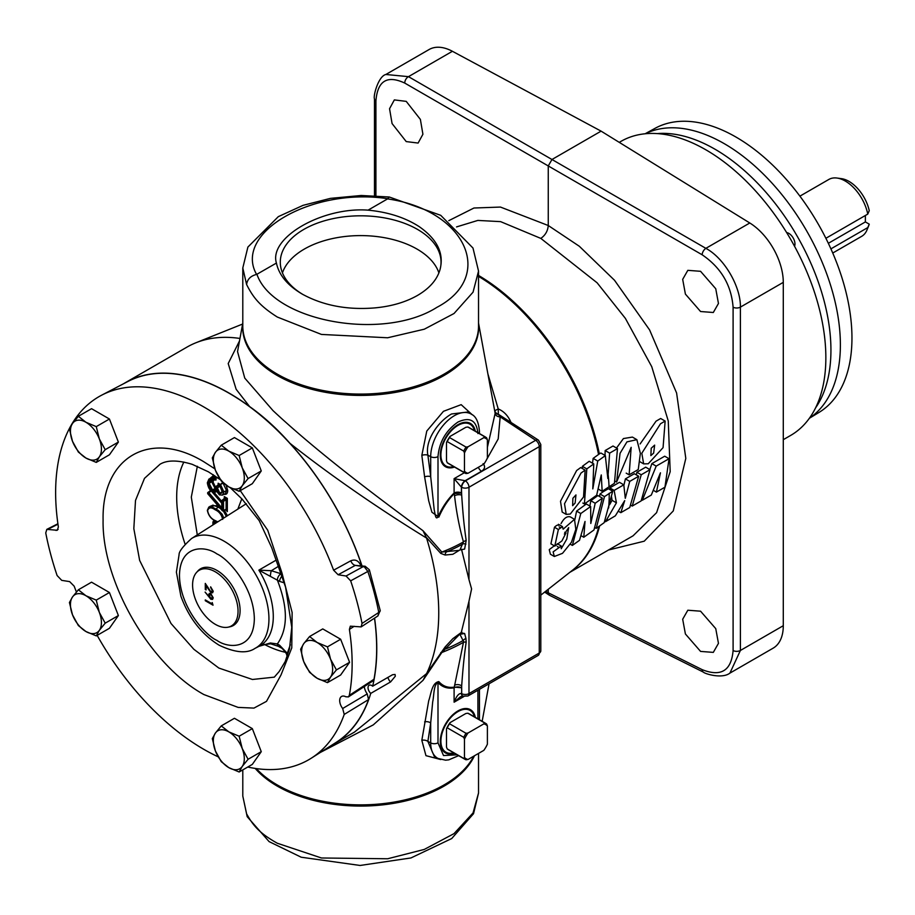 <?xml version="1.0" encoding="UTF-8"?>
<svg xmlns="http://www.w3.org/2000/svg" width="915" height="915" viewBox="0 0 915 915"><rect width="100%" height="100%" fill="white"/><g stroke="black" fill="none" stroke-linecap="round" stroke-linejoin="round"><path stroke-width="1.37" d="M197.354 466.295L191.304 497.12L197.285 534.886M237.843 509.106L241.8 498.789M222.334 510.707L223.512 510.478L222.471 510.867L223.283 510.902L226.337 516.415M406.226 141.585L392.078 123.571L389.55 108.725L394.342 99.907L406.226 101.371L420.374 119.396L422.913 134.242L418.109 143.06L406.226 141.585M700.57 311.523L685.404 294.104L682.682 279.361L687.828 270.337L700.57 271.309L715.747 288.74L718.458 303.483L713.311 312.495L700.57 311.523M700.57 651.411L685.404 633.981L682.682 619.238L687.828 610.225L700.57 611.197L715.747 628.628L718.458 643.359L713.311 652.384L700.57 651.411M783.286 439.68L790.697 435.403A169.744 98.008 -120 0 0 816.718 299.377A169.744 98.008 -120 0 0 705.82 149.786A169.744 98.008 -120 0 0 620.953 141.379L619.261 142.363M636.348 474.885L636.897 472.254L645.693 467.176L650.027 469.681L641.232 474.759L636.897 472.254M649.844 469.578L651.857 463.619L664.702 456.208L669.048 458.701L656.192 466.124L651.857 463.619M616.504 448.03L623.424 438.56L632.414 437.084L636.874 439.669L626.935 441.888L620.05 453.314L616.584 482.045L631.167 447.332L629.131 474.816L638.258 469.544L640.363 453.337L636.874 439.669M640.111 443.958L656.055 421.163L660.676 418.498L665.159 421.083L660.527 423.748L641.815 453.245L643.645 463.871L648.209 463.791L663.066 447.641L665.148 421.083M569.793 572.355L633.054 535.824L656.593 512.663L670.192 471.66L668.259 420.957L651.732 366.652L625.357 318.351L597.118 282.804L540.822 238.403L500.608 221.636L477.836 220.424L456.562 226.909M592.531 463.207L593.137 458.392L599.348 453.897L600.88 453.017L605.353 455.601L597.747 461.057L592.806 488.885L593.755 463.916L586.812 468.903L584.433 503.959L596.649 495.244L601.258 474.954L602.162 491.309L614.445 483.28L617.488 448.59L613.004 446.005L605.158 450.546L605.032 455.407M603.385 491.607L608.395 488.713L612.73 491.218L604.495 496.616L599.988 494.02L603.385 491.607A177.899 102.709 60 0 0 603.374 490.44M609.55 504.794L612.066 500.311L611.54 496.799M610.213 489.765L609.802 487.901L619.466 482.319L623.801 484.824L614.148 490.406L609.802 487.901M623.881 485.339L625.402 478.888L634.347 473.73L638.681 476.235L629.737 481.393L625.402 478.888M566.202 514.39L562.176 512.08L560.506 501.271L576.633 470.539L580.693 467.554L585.131 470.116L581.002 473.066L564.521 503.742L566.202 514.39L570.285 514.036L583.553 496.948L585.131 470.116M123.479 383.797A208.574 120.414 60 0 1 125.012 382.882L186.98 347.105A208.574 120.414 60 0 1 195.936 342.759A208.574 120.414 60 0 1 239.959 338.459M487.889 373.892L498.24 408.948C503.49 411.11 507.528 415.147 510.387 421.049L510.764 421.838M554.799 546.095L561.924 540.925L565.985 532.976L564.372 534.097L568.65 527.623L566.785 539.038L561.238 548.737L561.227 546.003L553.14 551.882L554.33 556.492L562.508 553.335L571.406 542.332L575.81 529.385L574.506 519.32L563.137 529.19L562.428 526.582L558.367 529.499L554.799 546.095L550.91 543.853L554.467 527.246C556.423 525.313 557.841 524.672 558.722 525.324M561.044 523.62C563.903 518.233 566.98 515.98 570.285 516.884L574.506 519.32M574.883 519.583L576.587 511.108L586.321 504.005L590.644 506.51L580.785 513.532L576.587 511.108M589.866 506.052L590.804 500.722L597.895 495.553L602.367 498.137L595.185 503.25L590.804 500.722M599.542 496.502L599.988 494.02M582.375 468.526L582.352 466.33L589.203 461.286L593.755 463.916M125.012 382.882A208.574 120.414 60 0 1 229.299 393.21A208.574 120.414 60 0 1 249.589 406.546L236.139 389.264L228.201 363.552L239.501 340.952M242.795 323.064L237.545 351.6L244.763 378.112L273.002 410.606C318.34 453.039 378.673 498.092 423.016 530.734L441.842 552.065L459.25 550.338A143.872 83.059 0 0 0 459.948 549.949L463.447 541.909C459.399 527.6 456.425 512.217 454.561 495.758L454.286 493.608C448.121 499.773 442.963 507.619 438.823 517.135L431.926 512.228L428.712 500.825L424.606 476.864L421.826 455.373L426.779 431.045L443.455 411.315L461.171 404.659L472.277 414.792M487.386 447.366L495.118 413.488L494.752 410.721A5.261 4.895 -174.7 0 0 498.332 414.243L498.24 408.948L494.752 410.721M494.786 411.35L478.534 323.064M440.767 759.553L425.955 755.664L421.826 740.327L428.712 700.73C431.079 694.279 431.754 682.819 438.823 681.606C442.963 686.273 448.121 688.114 454.286 687.119L463.596 641.644L459.948 634.335A143.872 83.059 180 0 1 459.25 634.724L441.842 652.487L423.016 680.337L373.274 724.886L320.341 752.439M657.21 133.601A164.082 94.737 60 0 1 830.934 350.136A164.082 94.737 60 0 1 815.574 407.884M809.455 418.155A164.311 94.863 -120 0 0 840.382 344.863A164.311 94.863 -120 0 0 770.716 181.708A164.311 94.863 -120 0 0 645.258 133.762M794.563 246.284A8.658 4.998 -120 0 0 788.844 233.394A8.658 4.998 -120 0 0 786.66 232.593M76.414 592.005A209.661 121.055 60 0 1 74.172 586.172L69.643 581.608L61.728 580.362L57.107 575.535A230.649 133.167 60 0 1 45.75 532.93L46.814 529.373L57.279 530.277L58.377 526.96A209.661 121.055 60 0 1 101.679 395.166L127.7 381.589A208.414 120.323 60 0 1 229.299 393.347A208.414 120.323 60 0 1 361.871 565.733M374.487 618.163A208.414 120.323 60 0 1 373.995 679.262L373.057 680.851L348.398 696.91L345.813 696.773A8.99 5.193 60 0 0 341.444 696.521A8.99 5.193 60 0 0 342.668 708.507L344.223 714.421A209.661 121.055 60 0 1 311.272 758.203A209.661 121.055 60 0 1 247.759 767.033M101.679 395.166A209.661 121.055 60 0 1 203.885 406.992A209.661 121.055 60 0 1 333.609 570.194L350.8 560.792C355.294 558.928 358.726 560.678 361.093 566.042M354.162 626.295L349.393 629.406A209.661 121.055 60 0 1 349.324 695.343L373.995 679.262M218.193 756.831A209.661 121.055 60 0 1 203.885 749.374A209.661 121.055 60 0 1 97.15 635.376M809.375 418.269L818.994 412.436A164.025 94.703 -120 0 0 851.957 337.944A164.025 94.703 -120 0 0 781.021 173.576A164.025 94.703 -120 0 0 654.98 128.363L645.121 133.773M483.097 463.631C485.465 466.456 484.927 468.995 481.496 471.259L465.129 480.718L454.103 478.648L461.412 487.157A5.261 2.825 -60 0 1 465.129 480.718L465.392 480.867A5.261 3.031 60 0 1 468.983 487.238A5.261 3.031 180 0 1 461.675 487.306A5.261 2.825 120 0 1 465.392 480.867L535.675 440.298A5.261 3.031 -56.5 0 1 538.443 440.126L498.332 414.243L500.173 416.84L535.675 440.298A5.261 3.031 60 0 1 539.255 446.657L468.983 487.238L468.983 579.641L471.591 588.917L468.983 601.201L468.983 693.604L539.255 653.024A5.261 3.031 0 0 0 540.799 650.885L540.799 444.507A5.261 3.031 180 0 1 539.255 446.657L539.255 653.024A5.261 3.031 60 0 1 538.169 655.437L540.799 650.885M354.517 732.046L426.562 673.634A208.574 120.414 -120 0 0 438.743 612.878A208.574 120.414 -120 0 0 426.562 538.066C386.668 513.601 336.091 479.837 289.998 443.352C277.131 428.792 263.669 416.531 249.589 406.546M426.562 673.634L445.113 646.974L452.845 638.67L461.274 632.471L468.983 601.201M478.534 271.092L473.044 292.182L454.023 313.513L424.286 329.206L387.651 337.772L321.451 334.433L277.325 317.048C259.265 305.599 252.963 297.032 246.604 284.531L242.795 267.992L242.795 326.026A117.875 68.053 0 0 0 277.325 374.155A117.875 68.053 0 0 0 405.768 388.898A117.875 68.053 0 0 0 478.534 326.026L478.534 271.092L472.986 248.045L440.721 215.322L389.287 197L387.56 198.898L368.07 210.153C388.132 212.086 405.151 217.564 419.127 226.588C437.53 239.41 444.427 253.958 439.829 270.234A80.371 46.402 0 0 0 441.019 263.2A80.371 46.402 0 0 0 417.503 229.402A80.371 46.402 0 0 0 303.837 229.402A80.371 46.402 0 0 0 280.31 263.2A80.371 46.402 0 0 0 303.048 294.561M242.795 769.892L242.795 796.073L246.604 813.824C252.963 825.33 259.265 833.142 277.325 843.241L321.451 857.984L387.651 858.762L424.286 849.429L454.023 833.634L473.044 812.943L478.534 792.962L478.534 753.411M454.549 467.062A24.98 14.423 -60 0 1 440.298 455.281A24.98 14.423 -60 0 1 457.957 424.697A24.98 14.423 -60 0 1 475.285 431.148M440.298 454.915A24.076 13.908 120 0 0 445.022 465.426A24.076 13.908 120 0 0 445.331 465.609M454.549 753.285A24.98 14.423 -60 0 1 440.298 741.505A24.98 14.423 -60 0 1 457.957 710.909A24.98 14.423 -60 0 1 475.285 717.371M440.298 741.127A24.076 13.908 120 0 0 445.022 751.638A24.076 13.908 120 0 0 445.331 751.821M453.737 466.604A24.11 13.919 -60 0 1 445.639 465.815A24.11 13.919 -60 0 1 442.277 446.406A24.11 13.919 -60 0 1 457.957 425.406A24.11 13.919 -60 0 1 469.738 424.057A24.11 13.919 -60 0 1 474.473 430.679M453.737 752.816A24.11 13.919 -60 0 1 445.639 752.027A24.11 13.919 -60 0 1 442.277 732.629A24.11 13.919 -60 0 1 457.957 711.618A24.11 13.919 -60 0 1 469.738 710.28A24.11 13.919 -60 0 1 474.473 716.903M439.829 270.234C436.775 280.093 429.329 288.488 417.492 295.442C405.459 302.27 391.151 306.434 374.544 307.92C347.151 310.116 323.041 305.507 302.213 294.092L302.213 294.092C287.573 285.446 278.983 275.106 276.422 263.062C268.541 237.751 322.354 206.687 368.07 210.153M438.903 272.922A79.662 45.99 0 0 0 384.048 237.625A79.662 45.99 0 0 0 304.34 249.063A79.662 45.99 0 0 0 282.449 272.876M215.322 571.841A32.151 18.563 60 0 1 237.054 602.951A32.151 18.563 60 0 1 228.064 627.187A32.151 18.563 60 0 1 215.322 624.339A32.151 18.563 60 0 1 195.238 598.81A32.151 18.563 60 0 1 196.496 572.515A32.151 18.563 60 0 1 215.322 571.841M196.496 572.515L197.743 571.097A32.757 18.918 60 0 1 216.935 570.411A32.757 18.918 60 0 1 239.078 602.104A32.757 18.918 60 0 1 229.917 626.809L228.064 627.187M825.879 238.289L867.763 214.11A32.837 18.963 -120 0 0 845.277 181.056A32.837 18.963 -120 0 0 836.996 178.048A32.837 18.963 -120 0 0 828.864 179.431L799.904 196.153M867.763 214.11L869.25 210.679A29.806 17.213 -120 0 0 848.994 181.387A29.806 17.213 -120 0 0 841.48 178.654L836.996 178.048M385.81 74.515L429.078 49.536A49.078 28.331 60 0 1 452.41 51.286L601.098 131.142L749.797 222.986A49.078 28.331 60 0 1 783.286 282.358L783.286 625.711A49.078 28.331 60 0 1 773.118 648.175L729.793 673.188M783.286 625.711L740.395 650.474L729.918 673.12C722.026 679.216 704.584 673.737 703.383 672.125A5.261 3.031 -63.5 0 1 702.148 669.643L548.257 592.783L548.257 589.26M749.797 222.986L705.865 248.342C724.783 258.453 740.91 287.321 740.395 307.12L783.286 282.358M601.098 131.142L551.974 159.496L548.257 165.935L702.148 254.782C721.031 267.637 731.348 285.103 733.098 307.2L733.098 650.542C731.348 670.752 721.031 677.123 702.148 669.643M375.905 195.787L375.905 100.97A5.261 3.031 0 0 1 374.487 98.9L374.487 98.9C372.988 96.395 378.272 76.197 385.878 74.481L408.479 76.654L705.865 248.342A5.261 2.825 120 0 0 702.148 254.782M703.383 672.125L549.446 595.242L548.257 592.783L545.832 591.182M448.808 220.652L473.959 208.014L500.459 207.065L548.257 225.513L548.257 165.935L404.762 83.082A5.261 3.248 120 0 1 408.479 76.654L452.41 51.286M608.452 550.029L644.24 541.188L673.268 510.936L685.804 458.404L676.597 392.97L649.593 329.915L614.491 280.242L579.332 246.272L548.257 225.513C547.822 230.946 545.34 235.247 540.822 238.403M604.666 521.253L605.49 521.722L615.349 515.82L624.705 500.631L620.827 512.663L618.3 511.211M620.827 512.663L629.737 507.516L638.681 476.235M629.737 481.393L625.288 498.309L623.801 484.824M614.148 490.406L616.424 502.827L612.066 500.311M616.424 502.827L605.49 521.722M604.495 496.616L596.225 528.355L604.186 522.659L612.73 491.218M598.227 489.033L602.162 491.309M617.488 448.59L609.63 453.131L605.158 450.546M609.63 453.131L607.846 478.476L605.307 455.624A184.029 106.254 -120 0 1 605.581 457.077M656.192 466.124L642.319 500.253L641.564 499.819M642.319 500.253L651.297 495.061L660.447 472.815L656.421 492.11L653.447 490.394M656.421 492.11L664.942 487.192L669.048 458.701M641.232 474.759L632.231 506.075L630.618 505.149M632.231 506.075L641.14 500.928L650.027 469.681M554.33 556.492L550.395 554.216L549.252 549.64L554.296 545.809M607.423 518.245A184.029 106.254 60 0 1 607.022 520.624M609.218 493.254A184.029 106.254 60 0 1 608.658 507.962M594.796 527.543L596.225 528.355M608.189 474.976A184.029 106.254 60 0 1 609.035 486.403M597.747 461.057L593.137 458.392M651.206 448.247L654.648 445.125L653.653 453.097L650.851 455.601L651.206 448.247M586.812 468.903L582.352 466.33M584.433 503.959L582.832 503.033M595.185 503.25L590.804 523.471L590.644 506.51M580.785 513.532L572.367 545.42L570.308 544.231M572.367 545.42L579.504 540.319L585.028 521.447L583.793 537.254L581.048 535.675M583.793 537.254L593.961 529.979L602.367 498.137M423.016 530.734L426.562 538.066M332.019 745.016A208.574 120.414 -120 0 0 333.575 744.147A208.574 120.414 -120 0 0 370.747 693.387A5.261 3.031 60 0 1 369.122 685.278A5.261 3.031 60 0 1 372.668 686.204A208.574 120.414 -120 0 0 374.578 618.105M361.974 565.756A208.574 120.414 -120 0 0 289.998 443.352M364.273 686.559A10.237 5.913 -120 0 0 367.224 693.913L368.562 699.563A208.414 120.323 60 0 1 336.045 742.454L311.272 758.203M426.253 674.195L423.016 680.337M572.893 498.275L575.97 494.924L575.135 502.987L572.63 505.675L572.893 498.275M372.668 686.204L392.501 674.755L395.051 674.435L395.303 676.242L390.579 681.938L370.747 693.387M459.25 550.338L452.845 554.284L445.113 555.028L440.767 553.392A5.261 3.294 144.5 0 1 441.842 552.065A146.263 84.443 0 0 0 463.447 541.909A5.261 3.122 -18.2 0 1 466.181 540.422L464.626 549.091L459.948 549.949M440.767 553.392L426.253 537.322M495.118 413.488A5.261 4.198 172.4 0 0 500.173 416.84L498.206 438.925L486.517 459.776M467.954 412.013L451.587 413.969C439.257 420.648 424.732 439.68 427.877 455.167A5.261 2.539 -7.5 0 0 421.826 455.373M477.916 433.573C476.646 420.397 470.001 416.554 457.957 422.044C445.914 430.462 439.257 441.979 437.999 456.608A5.261 3.031 180 0 1 430.691 456.688L427.877 455.167L430.691 476.646A5.261 2.539 -7.5 0 0 424.606 476.864M479.449 433.561L479.449 431.423C478.682 422.124 476.029 416.416 471.511 414.278A33.478 19.329 -60 0 0 454.366 415.685A33.478 19.329 -60 0 0 430.691 456.688L430.691 476.646L434.236 510.078C435.071 512.732 435.357 520.658 437.999 516.849L438.823 517.135M437.999 456.608L437.999 516.849C442.368 507.196 447.732 499.247 454.103 493.036L454.103 478.648L464.351 472.723M454.561 495.758A5.261 2.573 172.9 0 1 461.675 495.107L461.412 487.157L461.412 492.956L454.286 493.608L454.103 493.036A5.261 3.031 0 0 1 461.412 492.956L461.675 495.107C462.944 513.647 463.939 525.05 466.181 540.422M368.562 699.563L344.223 714.421M367.224 693.913L342.668 708.507M349.324 695.343L348.398 696.91M445.113 646.974A5.261 1.361 -138 0 0 446.143 648.792A146.114 84.352 180 0 0 463.036 640.58A5.261 2.962 148.2 0 1 465.918 638.418L466.181 642.101A5.261 2.745 -162.9 0 0 463.447 642.319A146.263 84.443 180 0 1 441.842 652.487A5.261 2.047 29.5 0 0 440.767 652.578M466.181 642.101C463.928 657.816 462.944 668.488 461.675 685.873A5.261 3.431 8.2 0 0 454.561 685.266M462.784 696.086A5.261 3.031 -63.5 0 1 462.647 696.029A5.261 3.031 -63.5 0 1 461.412 693.547C458.941 693.09 456.505 695.972 454.103 702.194L454.103 687.806C447.732 688.949 442.368 687.211 437.999 682.59A5.261 4.255 132.6 0 1 438.823 681.606M454.103 687.806L454.286 687.119L461.412 687.737A5.261 3.031 0 0 0 454.103 687.806M421.826 740.327A5.261 3.454 8.7 0 1 427.877 741.39L430.691 722.942L430.691 742.9A5.261 3.031 0 0 0 437.999 742.831L437.999 682.59C433.504 684.637 434.156 695.217 432.692 701.851L430.691 722.942A5.261 3.454 8.7 0 0 424.606 721.901M427.877 741.39L434.339 756.522L438.045 758.455A33.478 19.329 -60 0 1 430.691 742.9L427.877 741.39M468.983 579.641L461.537 549.343M494.729 411.064A5.261 4.724 168.6 0 0 498.561 414.564M445.113 555.028A5.261 4.015 -90.4 0 1 446.143 552.088A146.114 84.352 0 0 0 463.036 543.865A5.261 2.493 -150.4 0 1 465.918 544.15M327.467 682.636L340.643 675.018L349.587 662.3L340.643 639.242L322.755 628.914L309.579 636.531L303.723 643.691L300.635 649.25L303.723 661.579L309.579 672.308L317.139 678.267L327.467 682.636L330.555 677.066L336.411 669.906L330.555 659.177L327.467 646.859L317.139 642.49L309.579 636.531M96.258 635.891L109.434 628.285L118.378 615.555L109.434 592.508L91.546 582.18L78.37 589.786L72.514 596.946L69.426 602.516L72.514 614.834L78.37 625.563L85.93 631.522L96.258 635.891L99.346 630.332L105.202 623.161L99.346 612.444L96.258 600.114L85.93 595.745L78.37 589.786M239.147 491.286L252.323 483.68L261.267 470.951L252.323 447.904L234.434 437.576L221.258 445.182L215.402 452.342L212.314 457.912L215.402 470.23L221.258 480.958L228.819 486.917L239.147 491.286L242.235 485.728L248.091 478.556L242.235 467.84L239.147 455.51L228.819 451.141L221.258 445.182M214.899 468.857L203.885 461.8C150.037 429.112 101.725 457.008 103.098 519.995C101.725 581.38 150.037 665.056 203.885 694.554L238.117 707.398L253.958 708.096L266.494 701.359L280.985 674.995L291.782 647.877L292.125 612.478L281.98 573.007L267.74 530.254L240.256 490.646M333.609 570.194L338.127 574.757L346.053 576.004L350.662 580.831A230.649 133.167 60 0 1 362.031 623.424L361.139 626.889L350.331 626.18L349.393 629.406M96.258 462.395L109.434 454.789L118.378 442.071L109.434 419.013L91.546 408.685L78.37 416.291L72.514 423.451L69.426 429.021L72.514 441.339L78.37 452.067L85.93 458.038L96.258 462.395L99.346 456.837L105.202 449.677L99.346 438.948L96.258 426.619L85.93 422.261L78.37 416.291M239.147 771.997L252.323 764.391L261.267 751.673L252.323 728.615L234.434 718.286L221.258 725.892L215.402 733.052L212.314 738.622L215.402 750.94L221.258 761.669L228.819 767.639L239.147 771.997L242.235 766.438L248.091 759.278L242.235 748.55L239.147 736.22L228.819 731.863L221.258 725.892M361.139 626.901L377.929 615.921L378.776 612.455A229.779 132.664 -120 0 0 367.841 571.452L364.525 567.071L363.221 566.614A5.261 3.889 -81.1 0 1 365.176 566.259L355.329 565.367A5.261 3.214 61.4 0 1 350.8 560.792M461.274 632.471L461.675 632.688A5.261 3.031 0 0 0 464.626 633.477L465.918 638.418M437.999 742.831L443.523 755.561L457.157 754.795M463.905 696.532L454.103 702.194L460.451 696.75L462.91 696.166A5.261 3.031 116.5 0 1 461.675 693.673A5.261 3.031 0 0 0 468.983 693.604A5.261 3.031 60 0 1 467.897 696.006L538.169 655.437M464.626 633.477L459.948 634.335M459.25 634.724L452.845 638.67M246.604 284.531C247.336 279.235 250.676 275.873 256.6 274.443L276.422 263.062M469.418 423.897A24.076 13.908 120 0 0 469.098 423.725A24.076 13.908 120 0 0 457.637 424.88M340.643 639.242L327.467 646.859M349.587 662.3L336.411 669.906M109.434 592.508L96.258 600.114M118.378 615.555L105.202 623.161M252.323 447.904L239.147 455.51M261.267 470.951L248.091 478.556M230.306 487.729L242.063 499.075L259.185 520.601L271.663 547.582L285.583 587.121L291.759 627.313L289.529 648.689L285.183 661.591L279.201 671.496L274.306 677.146L252.448 679.479L218.845 668.053L193.831 649.273L171.014 623.492L139.64 560.403L133.83 528.63L135.5 500.448L144.49 478.351L160.034 464.248C167.148 459.936 177.899 459.971 192.264 464.351L208.426 471.831L220.435 479.746M377.929 615.921L380.205 610.499A5.261 2.185 168.9 0 1 378.776 612.455L362.031 623.424M365.176 566.259L369.351 569.782A5.261 1.418 161.5 0 1 367.841 571.452L350.662 580.831M109.434 419.013L96.258 426.619M118.378 442.071L105.202 449.677M252.323 728.615L239.147 736.22M261.267 751.673L248.091 759.278M469.418 710.12A24.076 13.908 120 0 0 469.098 709.937A24.076 13.908 120 0 0 457.637 711.104M246.604 813.824L247.233 816.718L269.079 841.594L301.195 857.218L360.11 865.464L410.949 857.95L451.713 838.552L473.535 813.687L478.534 793.099M317.139 642.49A21.914 12.65 60 0 1 330.555 659.177A21.914 12.65 60 0 1 330.555 677.066A21.914 12.65 60 0 1 317.139 678.267A21.914 12.65 60 0 1 303.723 661.579A21.914 12.65 60 0 1 303.723 643.691A21.914 12.65 60 0 1 317.139 642.49M85.93 595.745A21.914 12.65 60 0 1 99.346 612.444A21.914 12.65 60 0 1 99.346 630.332A21.914 12.65 60 0 1 85.93 631.522A21.914 12.65 60 0 1 72.514 614.834A21.914 12.65 60 0 1 72.514 596.946A21.914 12.65 60 0 1 85.93 595.745M228.819 451.141A21.914 12.65 60 0 1 242.235 467.84A21.914 12.65 60 0 1 242.235 485.728A21.914 12.65 60 0 1 228.819 486.917A21.914 12.65 60 0 1 215.402 470.23A21.914 12.65 60 0 1 215.402 452.342A21.914 12.65 60 0 1 228.819 451.141M85.93 422.261A21.914 12.65 60 0 1 99.346 438.948A21.914 12.65 60 0 1 99.346 456.837A21.914 12.65 60 0 1 85.93 458.038A21.914 12.65 60 0 1 72.514 441.339A21.914 12.65 60 0 1 72.514 423.451A21.914 12.65 60 0 1 85.93 422.261M228.819 731.863A21.914 12.65 60 0 1 242.235 748.55A21.914 12.65 60 0 1 242.235 766.438A21.914 12.65 60 0 1 228.819 767.639A21.914 12.65 60 0 1 215.402 750.94A21.914 12.65 60 0 1 215.402 733.052A21.914 12.65 60 0 1 228.819 731.863M446.486 442.597L447.229 441.579L463.722 451.095L464.465 452.971A19.684 11.369 -60 0 1 468.034 446.783L483.818 437.667L484.321 436.524L467.84 427.008L465.849 427.294L450.054 436.409A19.684 11.369 120 0 0 446.486 442.597L446.486 460.828L447.229 462.693A20.736 11.975 -60 0 0 448.327 463.482L464.809 472.998A20.736 11.975 -60 0 1 463.722 472.209L447.229 462.693M287.665 655.357L287.287 653.333L290.329 644.743M446.486 728.809L447.229 727.802L463.722 737.318L464.465 739.183A19.684 11.369 -60 0 1 468.034 733.007L483.818 723.891L484.321 722.736L467.84 713.22L465.849 713.506L450.054 722.633A19.684 11.369 120 0 0 446.486 728.809L446.486 747.04L447.229 748.916A20.736 11.975 -60 0 0 448.327 749.694L464.809 759.21A20.736 11.975 -60 0 1 463.722 758.432L447.229 748.916M468.034 446.783L466.044 447.08L449.551 437.564A20.736 11.975 120 0 0 447.229 441.579M449.551 437.564L450.054 436.409M467.84 427.008A20.736 11.975 -60 0 1 469.063 427.557L485.545 437.073A20.736 11.975 -60 0 1 486.643 437.862L487.386 439.726L487.386 457.969A19.684 11.369 -60 0 1 483.818 464.145L468.034 473.261A19.684 11.369 -60 0 1 464.465 471.202L463.722 472.209M464.809 472.998A20.736 11.975 -60 0 0 466.044 473.547L468.034 473.261M464.465 452.971L464.465 471.202M210.187 506.224L217.827 505.515M224.404 510.376L227.412 515.74M210.244 478.236L212.909 476.029M216.02 478.271L216.02 479.998L214.796 478.934L214.373 479.369L216.02 479.998L213.71 479.975L213.035 482.045L215.574 487.226L214.991 488.29L211.822 482.033L213.035 482.045M218.056 485.076L218.17 483.223L218.125 485.259L218.742 484.95L218.17 483.223L220.469 484.55M226.131 485.19L227.732 490.554C227.561 494.009 225.971 495.118 222.986 493.871M281.214 573.877L280.939 573.716A5.261 3.031 120 0 0 277.348 580.076C288.042 607.537 288.042 628.822 277.348 643.943L279.647 645.269L287.287 653.333L286.441 653.813L287.196 656.684M468.034 733.007L466.044 733.292L449.551 723.776A20.736 11.975 120 0 0 447.229 727.802M449.551 723.776L450.054 722.633M467.84 713.22A20.736 11.975 -60 0 1 469.063 713.78L485.545 723.296A20.736 11.975 -60 0 1 486.643 724.074L487.386 725.95L487.386 744.181A19.684 11.369 -60 0 1 483.818 750.357L468.034 759.473A19.684 11.369 -60 0 1 464.465 757.414L463.722 758.432M464.809 759.21A20.736 11.975 -60 0 0 466.044 759.77L468.034 759.473M464.465 739.183L464.465 757.414M483.818 437.667A19.684 11.369 -60 0 1 487.386 439.726M484.321 436.524A20.736 11.975 -60 0 1 485.545 437.073M463.722 451.095A20.736 11.975 -60 0 1 466.044 447.08M220.343 508.454L218.262 507.15L218.857 506.087M217.473 522.053L215.322 520.944C211.045 518.908 208.38 515.385 207.339 510.353L208.826 507.082L207.602 510.707C208.746 507.299 211.262 506.99 215.139 509.769L218.262 507.15L212.909 505.126L208.837 507.082L212.36 507.082L218.445 510.456L222.196 514.322L223.775 518.05M223.283 510.902L225.902 509.666L227.332 511.599L226.119 509.243L225.49 509.609M226.119 499.784L227.332 498.366L225.502 498.721L226.119 499.784L223.512 501.294L223.512 510.478L226.119 509.243L226.119 499.784M224.93 498.389L224.289 496.616L224.312 498.744L224.93 498.389L222.494 500.002L225.502 498.721L224.93 498.389M211.228 490.943L207.911 493.425L221.899 509.792L221.647 500.699L224.518 498.332M221.647 503.124L211.285 490.989M222.322 483.566L223.146 483.36L226.52 490.531L223.9 491.938L222.494 495.107L225.399 493.562L226.52 490.531L227.732 490.554M219.76 485.156L223.214 482.857M222.539 482.228L222.517 483.166M220.092 486.38L222.036 491.378L221.384 493.299L219.863 493.208L222.391 491.652L219.977 486.334L217.37 487.844L219.863 493.208L219.257 494.26L222.299 491.721L219.909 485.922L222.688 491.927L219.257 494.477L215.986 489.822L216.672 490.955L215.368 492.098L216.558 491.527M215.311 488.45L212.463 489.845L214.602 489.96M214.648 479.311L209.203 483.44L212.463 489.845L211.88 490.909C214.419 491.824 215.7 490.726 215.7 487.615L215.837 486.528L218.33 484.893M212.635 479.597L213.71 479.975M217.335 477.516L218.422 478.293M212.909 477.173L208.906 479.094L211.399 478.888L212.189 480.261L214.796 478.888M280.939 573.716L271.332 570.72L258.876 570.137L279.647 581.402L284.302 582.866M278.389 566.362L271.332 570.72A5.261 0.984 96.4 0 0 270.371 576.05M279.647 645.269A5.261 3.031 120 0 0 280.745 647.671L278.435 646.345A5.261 3.031 120 0 1 277.348 643.943L270.371 642.993L258.876 646.356A63.661 36.749 -120 0 0 259.311 646.15A63.661 36.749 -120 0 0 273.288 616.561A63.661 36.749 -120 0 0 258.876 570.137L276.147 560.129M270.371 642.993A5.261 0.881 98.2 0 0 270.714 643.828L278.435 646.345M483.818 723.891A19.684 11.369 -60 0 1 487.386 725.95M484.321 722.736A20.736 11.975 -60 0 1 485.545 723.296M463.722 737.318A20.736 11.975 -60 0 1 466.044 733.292M208.162 492.293L211.056 490.806M222.562 482.663L220.046 484.836L219.875 486.38L219.68 485.682M219.657 485.568L220.721 485.03L223.9 491.938L222.688 491.927M218.742 484.95L216.306 486.563L219.36 485.305L218.742 484.95M210.427 480.741L209.203 483.44L207.991 483.429L211.88 490.909M214.373 479.369L211.765 480.695L208.963 480.558L207.991 483.429M211.994 480.672L211.434 480.752A0.881 0.641 -79.5 0 1 210.965 480.249L212.189 480.261L211.765 480.695A0.881 0.641 -79.5 0 1 211.434 480.752L210.038 480.947M214.796 478.488L212.189 480.032L208.963 480.558M217.781 521.859L215.139 520.543C211.113 518.668 208.597 515.397 207.602 510.707L207.579 509.998L207.602 510.707M215.139 509.769C219.143 511.542 221.659 514.756 222.688 519.411M221.647 507.162L220.972 506.864L221.647 506.407M222.288 510.467L207.774 493.768L222.471 510.867L222.894 500.219L223.512 501.294L221.899 501.054L221.899 509.792L220.972 506.864L208.792 492.613L207.797 492.59A0.881 0.686 -146.7 0 1 207.957 492.419L210.656 490.589M215.368 492.098L214.385 491.664L215.368 492.098L214.385 491.664L215.986 489.822L216.672 490.955M219.863 494.855L219.257 494.477M219.897 485.213L220.504 484.87M214.59 489.971L215.448 487.203L216.306 486.563L216.157 487.878L216.752 486.826L217.37 487.844L216.157 487.878L219.257 494.26M207.579 482.468L207.602 483.166L210.965 480.02A0.881 0.629 -76.2 0 1 211.399 478.888L212.909 478.007M212.6 491.584L207.602 483.166M214.385 491.664L212.006 491.206M222.276 491.023L222.299 491.721M205.28 600.72L205.28 599.92L212.234 603.934L212.234 602.562L213.023 605.192L205.28 600.72L205.337 599.954M210.862 591.788L212.429 590.758L210.644 586.847L213.229 591.25L212.6 592.783L210.919 592.623L206.069 585.783L206.069 589.946L205.28 589.489L205.28 583.404L210.862 591.788L211.937 591.891M210.85 593.618L213.229 597.838L212.543 599.417L210.85 599.233L205.086 592.119L208.62 596.008L209.249 593.458L210.85 593.618M212.291 602.63L212.234 603.934M213.023 605.124L205.337 600.686M205.28 589.489L205.337 583.507M206.069 589.878L205.337 589.454M206.069 585.783L210.919 592.623M212.623 592.76L210.988 592.588M210.644 587.647L210.702 586.892M212.429 590.758L210.702 587.613M210.919 591.753L212.497 590.724M212.566 599.394L210.85 599.233M208.563 595.036L209.283 593.435M208.62 596.008L208.62 595.002M210.908 599.199L205.143 592.085M212.497 597.301L210.896 598.456L209.352 595.642L210.896 594.441L209.901 594.361L210.953 594.407L212.497 597.301L210.953 598.421M211.96 598.513L210.896 598.456M212.429 597.335L210.953 594.407M832.742 253.032L861.701 236.322A32.837 18.963 -120 0 0 866.974 229.974A32.837 18.963 -120 0 0 867.763 227.595L830.912 248.869M866.974 229.974L868.69 225.776A29.806 17.213 -120 0 0 869.25 224.164L867.763 227.595M869.25 224.164L865.373 221.922L828.338 243.31M865.373 215.483L865.373 221.922M478.534 324.287A117.989 68.122 180 0 1 408.216 389.641A117.989 68.122 180 0 1 277.234 375.47A117.989 68.122 180 0 1 242.795 324.287M256.349 768.589A117.989 68.122 0 0 0 277.234 784.921A117.989 68.122 0 0 0 473.753 756.167M474.462 755.767A117.875 68.053 180 0 1 277.325 786.145A117.875 68.053 180 0 1 255.205 768.417M183.858 462.041A118.573 68.465 -120 0 0 185.093 544.173M216.901 640.374C205.955 635.788 179.981 607.823 179.466 575.524C179.981 543.83 205.955 545.855 216.901 553.918C227.846 558.505 253.821 586.469 254.336 618.757C253.821 650.451 227.846 648.426 216.901 640.374M255.011 648.38C247.004 653.825 235.029 652.75 219.074 645.178C201.609 634.324 188.879 618.002 180.895 596.225L176.389 572.138L179.077 554.696C178.928 551.573 183.092 546.186 191.578 538.512A63.455 36.634 60 0 1 224.083 541.188A63.455 36.634 60 0 1 268.941 618.906A63.455 36.634 60 0 1 255.011 648.38L259.311 646.15M478.534 275.449A177.899 102.709 60 0 1 599.348 453.897M599.611 525.931A177.899 102.709 60 0 1 571.235 571.212M602.573 492.133A177.968 102.755 -120 0 0 602.562 491.023M598.536 454.423A177.968 102.755 -120 0 0 478.534 276.399M733.098 650.542A5.261 3.031 180 0 0 740.395 650.474L740.395 307.12A5.261 3.031 180 0 1 733.098 307.2M375.905 100.97C377.529 80.829 387.148 74.87 404.762 83.082M540.799 595.127L572.756 570.022A177.968 102.755 -120 0 0 598.787 526.525M554.467 527.246L558.367 529.499M387.983 677.363A5.261 3.031 -120 0 0 390.579 681.938M479.449 431.423A5.261 3.031 180 0 1 478.614 433.07M461.675 549.309L461.675 550.064M346.053 576.004L363.221 566.614L355.329 565.367L338.127 574.757M55.998 530.448L58.137 529.362M461.675 685.873L461.675 693.673L461.675 685.873M461.675 630.927L461.675 632.688M477.916 718.881L477.916 690.23M478.614 719.282A5.261 3.031 0 0 0 479.449 717.635L479.449 689.338M481.496 471.259A5.261 3.031 60 0 1 478.385 467.279M387.56 198.898C465.895 210.175 495.964 276.387 436.832 307.383C382.962 341.627 273.162 321.451 256.932 274.317M256.6 274.443C232.959 232.856 312.267 187.06 387.766 198.715M57.965 524.192L48.083 529.202M264.218 644.32A118.573 68.465 -120 0 0 285.491 652.315M224.289 498.481L224.289 496.616L227.332 498.366L227.332 511.599L225.742 509.735M209.855 491.161L210.313 490.085M213.916 492.247L221.647 501.271M218.594 478.408L216.981 477.79M222.299 483.303L222.299 482.011M282.014 576.05A5.261 3.031 120 0 0 279.647 581.402M214.808 520.635L213.755 521.321L215.265 520.909M216.535 521.607L214.773 522.625L214.773 523.769M214.773 475.777L214.773 478.591L217.152 477.39M214.156 521.55L214.773 522.625L213.55 522.614L214.156 521.55M213.161 524.798L213.298 521.298L213.55 524.547M207.751 492.659A0.881 0.686 33.3 0 0 207.705 492.716L207.991 493.757M207.705 492.716A0.881 0.686 33.3 0 0 207.819 493.551L207.911 493.425A0.881 0.686 -146.7 0 1 207.797 492.59L207.705 492.716M215.688 486.86L216.306 486.563M213.55 474.976L213.55 478.579L214.773 478.591L213.584 478.785M213.138 477.641L213.161 474.725M242.612 324.047L195.936 342.759M482.159 721.329L489.068 683.791M445.022 465.426L445.639 465.815M445.022 751.638L445.639 752.027M191.578 538.512L246.318 503.719M549.263 595.139L544.665 592.096M374.487 98.9L374.487 195.707M643.645 463.871L639.299 461.366M616.584 482.045L614.8 481.016M629.12 474.816L626.192 473.135M557.246 543.704L561.227 546.003M557.235 546.427L559.111 547.513M564.727 532.255L565.996 532.976M560.826 527.864L559.179 526.903M562.428 526.582L558.47 524.295M354.723 731.943L333.575 744.147M467.931 411.99L471.511 414.278M540.799 444.507L538.443 440.126M389.264 197L361.208 195.49L330.475 198.361L303.105 205.326L278.332 216.638L247.896 247.061L242.795 267.992M46.814 529.373L57.908 523.746M467.897 696.006L462.91 696.166M479.449 717.635L479.38 719.739M458.644 755.653L448.75 759.862L445.571 760.182L438.045 758.455M247.153 816.535L242.795 796.073M469.098 423.725L469.738 424.057M369.351 569.782L380.205 610.499M469.098 709.937L469.738 710.28M280.745 647.671C281.831 647.889 283.73 649.936 286.441 653.813M217.175 477.699L213.344 478.751L212.909 474.553M259.059 646.276C258.442 645.544 262.319 644.732 270.714 643.828M214.545 520.475L212.909 522.03L212.909 524.958M216.157 490.612L219.44 494.878L222.494 495.107M208.906 479.094L207.339 482.8M212.177 491.607C209.707 490.268 208.094 487.34 207.339 482.823M215.242 492.144L212.189 491.618"/></g></svg>
